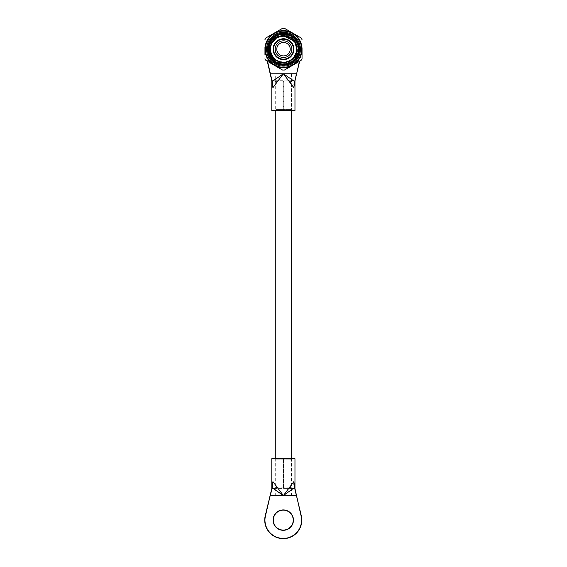 <?xml version="1.0" encoding="UTF-8"?>
<svg xmlns="http://www.w3.org/2000/svg" width="567" height="567" viewBox="0 0 567 567"><rect width="100%" height="100%" fill="white"/><g stroke="black" fill="none" stroke-linecap="round" stroke-linejoin="round"><path stroke-width="0.43" stroke-dasharray="2.83 2.13" d="M269.36 49.187A14.14 14.14 0 0 1 283.5 35.048A14.14 14.14 0 0 1 297.64 49.187A14.14 14.14 0 0 1 283.5 63.32A14.14 14.14 0 0 1 269.36 49.187M298.561 49.187A15.061 15.061 0 0 0 283.5 34.119A15.061 15.061 0 0 0 268.439 49.187A15.061 15.061 0 0 1 283.5 34.119A15.061 15.061 0 0 1 298.561 49.187A15.061 15.061 0 0 1 283.5 64.248A15.061 15.061 0 0 1 268.439 49.187A15.061 15.061 0 0 0 283.5 64.248A15.061 15.061 0 0 0 298.561 49.187M297.172 49.187A13.672 13.672 0 0 0 283.5 35.508A13.672 13.672 0 0 0 269.828 49.187A13.672 13.672 0 0 0 283.5 62.859A13.672 13.672 0 0 0 297.172 49.187M265.42 49.187A18.08 18.08 0 0 1 283.5 31.107A18.08 18.08 0 0 1 301.58 49.187A18.08 18.08 0 0 1 283.5 67.26A18.08 18.08 0 0 1 265.42 49.187A18.08 18.08 0 0 1 283.5 31.107A18.08 18.08 0 0 1 301.58 49.187A18.08 18.08 0 0 1 283.5 67.26A18.08 18.08 0 0 1 265.42 49.187M298.795 49.187A15.295 15.295 0 0 1 283.5 64.482A15.295 15.295 0 0 1 268.205 49.187A15.295 15.295 0 0 1 283.5 33.885A15.295 15.295 0 0 1 298.795 49.187A15.295 15.295 0 0 1 283.5 64.482A15.295 15.295 0 0 1 268.205 49.187A15.295 15.295 0 0 1 283.5 33.885A15.295 15.295 0 0 1 298.795 49.187A15.295 15.295 0 0 1 283.5 64.482A15.295 15.295 0 0 1 268.205 49.187A15.295 15.295 0 0 1 283.5 33.885A15.295 15.295 0 0 1 298.795 49.187A15.295 15.295 0 0 1 283.5 64.482A15.295 15.295 0 0 1 268.205 49.187A15.295 15.295 0 0 1 283.5 33.885A15.295 15.295 0 0 1 298.795 49.187A15.295 15.295 0 0 1 283.5 64.482A15.295 15.295 0 0 1 268.205 49.187A15.295 15.295 0 0 1 283.5 33.885A15.295 15.295 0 0 1 298.795 49.187M270.537 46.09L271.494 43.411L270.175 49.187C270.962 57.274 275.406 61.718 283.5 62.512C291.594 61.718 296.038 57.274 296.825 49.187C296.038 57.274 291.594 61.718 283.5 62.512C275.406 61.718 270.962 57.274 270.175 49.187L271.962 55.849L276.838 60.726L283.5 62.512L290.162 60.726L295.038 55.849L296.562 51.838L295.038 55.849L290.162 60.726L283.5 62.512L276.838 60.726L271.962 55.849L270.175 49.187A13.325 13.325 0 0 0 273.294 57.756C280.601 67.395 297.462 61.094 296.825 49.187C296.038 57.274 291.594 61.718 283.5 62.512C275.406 61.718 270.962 57.274 270.175 49.187L270.53 46.125L270.175 49.187C270.962 41.093 275.406 36.649 283.5 35.856C291.594 36.649 296.038 41.093 296.825 49.187C296.038 41.093 291.594 36.649 283.5 35.856C275.406 36.649 270.962 41.093 270.175 49.187L270.53 46.125M270.743 45.325L271.962 42.518L276.838 37.642L283.5 35.856L290.162 37.642L295.038 42.518L296.825 49.187M273.294 57.756C270.976 55.36 269.658 52.504 269.332 49.187L270.204 42.879L268.928 49.187C268.241 67.232 298.107 67.409 297.044 49.187C296.938 46.104 295.917 43.361 293.982 40.959A13.325 13.325 0 0 0 270.175 49.187M264.959 47.245L264.959 49.187M302.041 39.626A20.859 20.859 0 0 0 301.049 37.904L284.492 28.35A20.859 20.859 0 0 0 282.508 28.35L265.951 37.904A20.859 20.859 0 0 0 264.959 39.626M292.77 65.24L301.049 60.463A20.859 20.859 0 0 0 302.041 58.741L302.041 48.216M266.816 49.187A16.684 16.684 0 0 0 283.5 65.871A16.684 16.684 0 0 0 300.184 49.187A16.684 16.684 0 0 0 283.5 32.496A16.684 16.684 0 0 0 266.816 49.187M264.959 58.741A20.859 20.859 0 0 0 265.951 60.463L282.508 70.017A20.859 20.859 0 0 0 284.492 70.017M264.959 50.151L264.959 54.942M274.4 60.747C268.531 55.382 267.312 49.074 270.757 41.823C275.76 32.149 291.24 32.149 296.243 41.823C298.844 46.735 298.844 51.64 296.243 56.544C291.24 66.219 275.76 66.219 270.757 56.544C268.156 51.64 268.156 46.735 270.757 41.823C275.76 32.149 291.24 32.149 296.243 41.823C302.119 51.002 294.379 64.404 283.5 63.901C277.95 63.702 273.705 61.25 270.757 56.544C268.156 51.64 268.156 46.735 270.757 41.823C275.76 32.149 291.24 32.149 296.243 41.823C298.844 46.735 298.844 51.64 296.243 56.544C291.24 66.219 275.76 66.219 270.757 56.544C268.156 51.64 268.156 46.735 270.757 41.823C275.76 32.149 291.24 32.149 296.243 41.823C302.119 51.002 294.379 64.404 283.5 63.901C273.152 64.305 265.335 52.178 270.204 42.879M272.025 110.834L283.039 110.834L283.046 109.438L275.966 109.438L290.8 109.438L283.72 109.438L283.734 110.834L283.741 80.932L294.741 80.705L294.96 81.251M299.383 61.42L296.633 73.802L301.524 53.532A18.541 18.541 0 0 0 283.5 30.646A18.541 18.541 0 0 0 265.441 53.383A18.541 18.541 0 0 1 283.5 30.646A18.541 18.541 0 0 1 301.524 53.532L299.659 61.264M276.49 82.095C274.364 85.44 280.119 77.892 283.387 73.753C286.654 77.892 292.402 85.44 290.283 82.095L293.104 80.705L294.734 80.705L283.5 80.932L293.104 80.705L283.387 73.753L273.663 80.705C275.059 80.847 275.824 81.613 275.966 83.009L276.49 82.095L273.663 80.705L275.193 80.705A1.389 1.29 -90 0 1 276.49 82.095L283.046 82.095L283.039 80.705L272.025 80.705L271.806 81.237M283.039 110.834L275.271 110.834L275.271 73.753L291.495 73.753L275.271 73.753M275.966 109.438A1.389 1.389 0 0 1 274.577 110.834L294.741 110.834M290.8 109.438A1.389 1.389 0 0 0 292.189 110.834M293.104 80.705C291.41 81.145 290.637 81.91 290.8 83.009L290.283 82.095L283.72 82.095L283.741 80.932M291.573 80.705A1.389 1.29 90 0 0 290.283 82.095M271.82 80.812L270.416 73.753L296.413 73.753L294.946 80.84M275.193 80.705L283.039 80.705M267.263 61.222L270.416 73.753L265.668 53.333A18.307 18.307 0 0 1 283.5 30.873A18.307 18.307 0 0 0 265.668 53.333L267.539 61.378M271.827 80.847L283.266 80.932L283.266 110.6L271.799 110.6M273.663 80.705L272.047 80.535M271.827 488.471L275.193 488.591A1.389 1.29 -90 0 0 276.49 487.202L283.046 487.202L283.039 488.591L272.025 488.591M294.741 458.462L283.734 458.462L283.72 459.851L290.8 459.851L275.966 459.851L283.046 459.851L283.039 458.462L283.032 488.357M275.193 488.591L273.663 488.591L283.387 495.544C286.654 491.405 292.402 483.857 290.283 487.202L293.104 488.591C291.714 488.449 290.942 487.677 290.8 486.288L290.283 487.202L283.72 487.202L283.734 488.591L294.734 488.591L294.96 488.059M290.8 459.851A1.389 1.389 0 0 1 292.189 458.462L283.5 458.696L294.975 458.696M275.966 459.851A1.389 1.389 0 0 0 274.577 458.462L272.025 458.462M292.189 458.462L274.577 458.462M283.266 530.074A9.965 9.965 0 0 1 273.301 520.109A9.965 9.965 0 0 1 283.266 510.144M283.266 538.65A18.541 18.541 0 0 0 301.325 515.906L296.35 495.544L301.098 515.963A18.307 18.307 0 0 1 283.266 538.416A18.307 18.307 0 0 1 265.469 515.821L265.243 515.764A18.541 18.541 0 0 0 283.266 538.65A18.541 18.541 0 0 1 265.243 515.764L272.04 488.591L273.663 488.591L276.49 487.202C274.371 483.857 280.112 491.398 283.387 495.544L293.104 488.591L283.734 488.591L294.741 488.591L293.104 488.591L294.734 488.591L296.35 495.544L270.36 495.544L265.469 515.821M272.04 488.591L273.663 488.591C275.364 488.152 276.129 487.379 275.966 486.288L276.49 487.202M290.283 487.202A1.389 1.29 90 0 0 291.573 488.591M283.5 459.851L283.5 488.357L283.5 459.851M283.266 488.357L283.266 458.696L283.266 488.357M291.495 73.753L291.495 110.834M291.495 458.462L291.495 495.544L275.271 495.544L291.495 495.544M275.271 458.462L275.271 495.544M293.132 40.838A12.743 12.743 0 0 0 275.158 39.548A12.743 12.743 0 0 0 273.868 57.529A12.743 12.743 0 0 0 291.842 58.819A12.743 12.743 0 0 0 293.132 40.838A12.743 12.743 0 0 0 275.158 39.548A12.743 12.743 0 0 0 273.868 57.529A12.743 12.743 0 0 0 291.842 58.819A12.743 12.743 0 0 0 293.132 40.838A12.743 12.743 0 0 1 291.842 58.819A12.743 12.743 0 0 1 273.868 57.529M294.975 110.6L283.741 110.6M283.5 59.379A10.199 10.199 0 0 0 293.699 49.187A10.199 10.199 0 0 0 283.5 38.988A10.199 10.199 0 0 0 273.301 49.187A10.199 10.199 0 0 0 283.5 59.379M301.297 53.475A18.307 18.307 0 0 0 283.5 30.873A18.307 18.307 0 0 1 301.297 53.475L301.524 53.532A18.541 18.541 0 0 0 283.5 30.646A18.541 18.541 0 0 1 301.524 53.532L301.297 53.475M271.799 458.696L283.032 458.696M283.266 509.91A10.199 10.199 0 0 0 273.074 520.109A10.199 10.199 0 0 0 283.266 530.308A10.199 10.199 0 0 0 293.465 520.109A10.199 10.199 0 0 0 283.266 509.91"/><path stroke-width="0.85" d="M293.926 49.187A10.426 10.426 0 0 0 283.5 38.754A10.426 10.426 0 0 0 273.074 49.187A10.426 10.426 0 0 0 283.5 59.613A10.426 10.426 0 0 0 293.926 49.187M265.42 49.187A18.08 18.08 0 0 1 283.5 31.107A18.08 18.08 0 0 1 301.58 49.187A18.08 18.08 0 0 1 283.5 67.26A18.08 18.08 0 0 1 265.42 49.187A18.08 18.08 0 0 1 283.5 31.107A18.08 18.08 0 0 1 301.58 49.187M299.489 49.187A15.989 15.989 0 0 1 283.5 65.177A15.989 15.989 0 0 1 267.511 49.187A15.989 15.989 0 0 1 283.5 33.191A15.989 15.989 0 0 1 299.489 49.187M268.205 49.187A15.295 15.295 0 0 0 283.5 64.482A15.295 15.295 0 0 0 298.795 49.187A15.295 15.295 0 0 0 283.5 33.885A15.295 15.295 0 0 0 268.205 49.187M296.895 49.187L296.562 51.838A13.325 13.325 0 0 1 270.175 49.187A13.325 13.325 0 0 1 270.53 46.125L269.878 49.187C269.587 53.716 271.09 57.572 274.4 60.747C270.849 57.699 269.077 53.844 269.077 49.187C268.389 31.348 297.937 31.121 296.895 49.187M296.825 49.187L296.562 51.838L296.825 49.187L295.038 42.518L290.162 37.642L283.5 35.856L276.838 37.642L271.494 43.411L276.838 37.642L283.5 35.856L290.162 37.642L295.038 42.518L296.825 49.187C297.696 33.814 273.11 31.157 270.53 46.125L270.743 45.325M270.537 46.09L271.962 42.518L276.838 37.642L283.5 35.856L293.982 40.959M264.959 54.942L264.959 49.187A18.541 18.541 0 0 1 292.77 33.127A18.541 18.541 0 0 1 292.77 65.24L284.492 70.017L292.77 65.24A18.541 18.541 0 0 1 264.959 49.187L264.959 47.245M302.041 48.216L302.041 58.741A20.859 20.859 0 0 1 301.049 60.463L292.77 65.24M264.959 49.187L264.959 50.151M270.175 49.187C269.304 64.801 294.393 67.133 296.562 51.838M264.959 39.626A20.859 20.859 0 0 1 265.951 37.904L282.508 28.35A20.859 20.859 0 0 1 284.492 28.35L301.049 37.904A20.859 20.859 0 0 1 302.041 39.626M284.492 70.017A20.859 20.859 0 0 1 282.508 70.017L265.951 60.463A20.859 20.859 0 0 1 264.959 58.741M294.946 80.805L296.633 73.802L293.975 84.844L294.946 80.805L293.826 87.658L283.387 73.753L272.911 87.701L271.806 80.932L271.799 110.6L294.975 110.6L294.975 80.932M294.96 80.932L296.413 73.753L283.387 73.753L294.755 81.605M294.975 110.6L271.799 110.6M275.271 458.462L275.271 110.834L274.577 110.834M283.5 39.222A9.965 9.965 0 0 1 293.465 49.187A9.965 9.965 0 0 1 283.5 59.152A9.965 9.965 0 0 1 273.535 49.187A9.965 9.965 0 0 1 283.5 39.222M267.539 61.378L272.231 81.719L272.911 87.701L272.777 84.922L267.263 61.222M272.862 84.965L272.04 80.705M272.004 81.605L283.387 73.753L270.19 73.802L272.025 80.705M283.5 38.988A10.199 10.199 0 0 1 293.699 49.187A10.199 10.199 0 0 1 283.5 59.379A10.199 10.199 0 0 1 273.301 49.187A10.199 10.199 0 0 1 283.5 38.988M299.659 61.264L296.633 73.802L299.383 61.42M271.806 488.357L272.94 481.638L272.876 484.409L271.806 488.357L271.799 458.696L294.975 458.696L271.799 458.696M272.876 484.409L270.36 495.544L296.35 495.544L294.535 487.577L283.387 495.544L272.011 487.691L272.94 481.638L283.387 495.544L293.855 481.596L294.975 488.357L294.975 458.696M283.266 510.144A9.965 9.965 0 0 0 273.301 520.109A9.965 9.965 0 0 0 283.266 530.074A9.965 9.965 0 0 0 293.231 520.109A9.965 9.965 0 0 0 283.266 510.144A9.965 9.965 0 0 1 293.231 520.109A9.965 9.965 0 0 1 283.266 530.074A9.965 9.965 0 0 0 293.231 520.109A9.965 9.965 0 0 0 283.266 510.144A9.965 9.965 0 0 1 293.231 520.109A9.965 9.965 0 0 1 283.266 530.074M293.912 484.331L293.855 481.596L294.535 487.577L301.325 515.906A18.541 18.541 0 0 1 283.266 538.65A18.541 18.541 0 0 1 265.243 515.764L272.011 487.691M272.798 484.445L265.469 515.821A18.307 18.307 0 0 0 283.266 538.416A18.307 18.307 0 0 0 301.098 515.963L294.762 487.691M291.495 110.834L291.495 458.462M289.808 43.723A8.342 8.342 0 0 0 278.036 42.879A8.342 8.342 0 0 0 277.192 54.645A8.342 8.342 0 0 0 288.964 55.488A8.342 8.342 0 0 0 289.808 43.723A8.342 8.342 0 0 0 278.036 42.879A8.342 8.342 0 0 0 277.192 54.645A8.342 8.342 0 0 0 288.964 55.488A8.342 8.342 0 0 0 289.808 43.723M300.418 49.187A16.918 16.918 0 0 0 283.5 32.269A16.918 16.918 0 0 0 266.582 49.187A16.918 16.918 0 0 0 283.5 66.105A16.918 16.918 0 0 0 300.418 49.187M283.266 530.308A10.199 10.199 0 0 1 273.074 520.109A10.199 10.199 0 0 1 283.266 509.91A10.199 10.199 0 0 1 293.465 520.109A10.199 10.199 0 0 1 283.266 530.308M288.582 44.786A6.719 6.719 0 0 0 279.099 44.106A6.719 6.719 0 0 0 278.418 53.581A6.719 6.719 0 0 0 287.901 54.262A6.719 6.719 0 0 0 288.582 44.786"/></g></svg>
